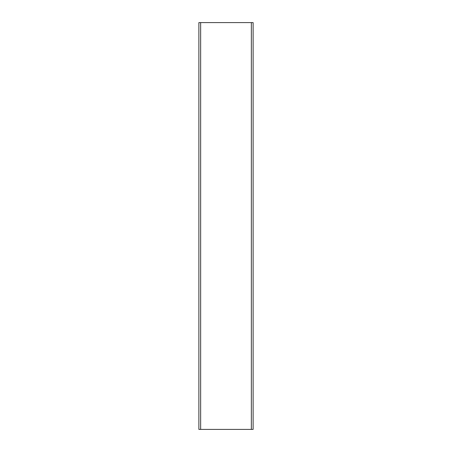 <?xml version="1.0" encoding="UTF-8"?>
<svg xmlns="http://www.w3.org/2000/svg" width="452" height="452" viewBox="0 0 452 452"><rect width="100%" height="100%" fill="white"/><g stroke="black" fill="none" stroke-linecap="round" stroke-linejoin="round"><path stroke-width="0.68" d="M200.524 429.4L198.88 429.4L198.88 22.6L200.643 22.6L200.643 429.4L253.12 429.4L253.12 22.6L200.524 22.6M251.357 22.6L251.357 429.4"/></g></svg>
